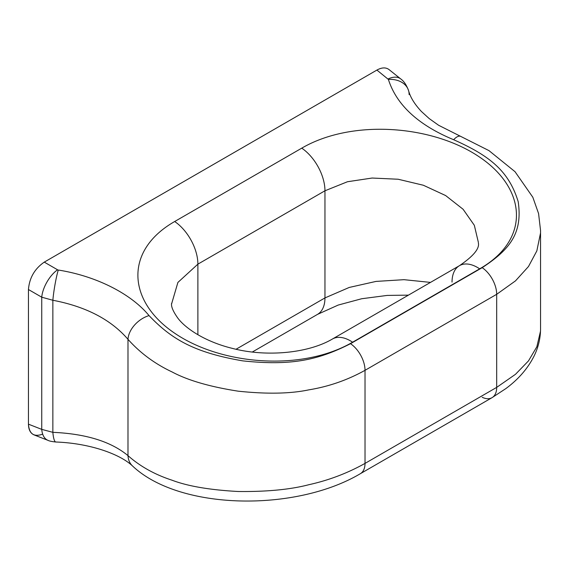 <?xml version="1.0" encoding="UTF-8"?>
<svg xmlns="http://www.w3.org/2000/svg" width="569" height="569" viewBox="0 0 569 569"><rect width="100%" height="100%" fill="white"/><g stroke="black" fill="none" stroke-linecap="round" stroke-linejoin="round"><path stroke-width="0.85" d="M496.687 294.308L515.493 280.873L528.487 266.52L536.844 250.886L540.486 233.198L536.844 250.886L528.487 266.52L515.493 280.873L496.687 294.308L365.021 370.327A22.461 12.966 -120 0 0 350.518 343.683L482.185 267.665A22.461 12.966 60 0 1 496.687 294.308L365.021 370.327L365.021 463.401L496.687 387.382L496.687 294.308A22.461 12.966 60 0 0 482.185 267.665C510.4 249.186 522.669 232.863 518.21 201.767C508.842 170.856 489.546 155.728 453.657 139.725C489.546 155.728 508.842 170.856 518.21 201.767C522.669 232.863 510.4 249.186 482.185 267.665L350.518 343.683C318.804 359.807 291.819 366.13 242.686 360.86C194.157 352.524 171.639 339.259 149.042 315.596C171.639 339.259 194.157 352.524 242.686 360.86C291.819 366.13 318.804 359.807 350.518 343.683A22.461 12.966 -120 0 1 365.021 370.327L365.021 463.401L496.687 387.382L496.687 294.308M482.185 397.283A22.461 12.966 60 0 0 492.149 397.596A22.461 12.966 60 0 0 496.687 387.382L515.493 374.302L528.487 360.895L536.844 346.763L540.486 331.243L536.844 346.763L528.487 360.895L515.493 374.302L496.687 387.382A22.461 12.966 60 0 1 492.036 397.667L360.369 473.685A22.461 12.966 -120 0 0 360.369 473.685A22.461 12.966 -120 0 0 365.021 463.401C347.474 473.202 328.761 480.307 308.882 484.703C290.389 489.553 266.804 491.822 238.134 491.495C209.762 489.952 187.742 486.189 172.066 480.215C154.825 474.596 140.13 466.402 127.989 455.634L127.989 339.33A22.461 14.915 -40.1 0 1 149.042 315.596C130.934 293.554 95.869 275.972 58.266 270.033C95.869 275.972 130.934 293.554 149.042 315.596A22.461 14.915 139.9 0 0 127.989 339.33C111.012 319.614 85.969 306.591 52.86 300.261L52.86 432.333L41.743 429.375L41.743 297.196L28.45 289.521C29.396 277.885 34.673 268.753 44.275 262.117L57.569 269.791A22.461 10.619 120 0 0 41.75 297.196L28.45 289.521C29.396 277.885 34.673 268.753 44.275 262.117L57.569 269.791A22.461 10.619 120 0 0 41.75 297.196L52.86 300.261A22.461 2.34 -80.6 0 1 58.266 270.033A22.461 2.34 99.4 0 0 52.86 300.261C85.969 306.591 111.012 319.614 127.989 339.33C140.13 352.951 154.818 363.826 172.066 371.941C187.742 380.334 209.769 386.749 238.162 391.173C266.825 394.203 290.396 393.762 308.889 389.843C328.761 386.586 347.474 380.078 365.021 370.327C347.474 380.078 328.761 386.586 308.889 389.843C290.396 393.762 266.825 394.203 238.162 391.173C209.769 386.749 187.742 380.334 172.066 371.941C154.818 363.826 140.13 352.951 127.989 339.33L127.989 455.634A22.461 17.091 132.1 0 0 132.684 466.118A22.461 17.091 -47.9 0 1 127.989 455.634C111.012 441.565 85.969 433.798 52.86 432.333C85.969 433.798 111.012 441.565 127.989 455.634C140.13 466.402 154.825 474.596 172.066 480.215C187.742 486.189 209.762 489.952 238.134 491.495C266.804 491.822 290.389 489.553 308.882 484.703C328.761 480.307 347.474 473.202 365.021 463.401A22.461 12.966 -120 0 1 360.476 473.614M460.577 136.332A22.461 7.738 111.6 0 0 453.657 139.725A22.461 7.738 -68.4 0 1 460.577 136.332M408.528 90.471A22.461 17.07 164.1 0 0 388.392 79.432C396.543 104.966 418.3 125.066 453.657 139.725C418.3 125.066 396.543 104.966 388.392 79.432L376.906 70.072L44.275 262.117L376.906 70.072C381.785 67.377 385.825 67.213 389.032 69.582C385.825 67.213 381.785 67.377 376.906 70.072L388.392 79.432A22.461 17.07 -15.9 0 1 408.549 90.542A22.461 17.07 -15.9 0 1 409.104 94.589M171.568 304.031L177.891 282.444L197.884 264.151L197.884 334.736L197.884 264.151A35.939 20.754 -120 0 0 174.683 221.519L301.755 148.153C352.367 118.665 432.981 125.265 479.624 157.115C526.631 188.759 530.77 239.585 479.66 268.838L352.588 342.204C301.975 371.692 221.362 365.092 174.719 333.242C127.719 301.598 123.58 250.773 174.683 221.519L301.755 148.153A35.939 20.754 60 0 1 324.956 190.786L197.884 264.151L177.905 282.423L171.568 303.988M42.682 434.126C33.934 437.305 29.19 433.991 28.45 424.168L28.45 289.521L28.45 424.168L41.743 429.375L41.743 297.196L52.86 300.261L52.86 432.333L41.743 429.375A22.461 12.874 111.4 0 0 47.995 440.356A22.461 12.874 111.4 0 0 48.009 440.363L34.09 434.915M400.654 78.871A22.461 12.874 128.6 0 0 388.065 78.984A22.461 12.874 128.6 0 1 400.697 78.906C403.912 81.147 406.551 85.087 408.606 90.741C410.349 97.306 414.616 104.219 421.409 111.481L429.175 118.551L438.628 125.28L488.977 150.621L515.023 171.696L532.826 197.251L538.58 213.574L540.55 230.509L540.55 328.903C540.479 338.47 538.274 347.609 533.935 356.336C527.655 368.669 518.267 379.445 505.763 388.655L492.036 397.667M400.718 78.92A22.461 12.874 128.6 0 0 400.697 78.906L389.032 69.582M34.09 434.908C30.434 433.322 28.557 429.744 28.45 424.168L41.743 429.375A22.461 12.874 111.4 0 0 47.945 440.335M55.812 442.013A22.461 4.203 -87.4 0 1 52.86 432.333A22.461 4.203 92.6 0 0 55.847 442.013M452.035 282.117A35.939 20.754 60 0 1 459.517 265.638A35.939 20.754 60 0 1 479.66 268.838C530.77 239.585 526.631 188.759 479.624 157.115C432.981 125.265 352.367 118.665 301.755 148.153A35.939 20.754 60 0 1 324.956 190.786L324.956 297.921L236.057 349.245L324.956 297.921L349.238 287.445L376.017 281.413L404.011 279.678L430.491 282.402L404.011 279.678L376.017 281.413L349.238 287.445L324.956 297.921A35.939 20.754 60 0 1 317.324 314.479M478.344 242.28L474.34 225.317L463.123 209.292L445.641 195.558L423.372 185.252L398.165 179.242L372.133 178.033L347.474 181.739L324.956 190.786L324.956 297.921A35.939 20.754 60 0 1 317.516 314.373L338.221 305.055L361.692 298.739L387.269 295.411L408.428 295.14M478.344 242.245L474.318 225.281L463.095 209.264L445.612 195.537L423.336 185.238L398.136 179.235L372.119 178.04L347.467 181.746L324.956 190.786L197.884 264.151A35.939 20.754 -120 0 0 174.683 221.519C123.58 250.773 127.719 301.598 174.719 333.242C221.362 365.092 301.975 371.692 352.588 342.204A35.939 20.754 -120 0 0 332.445 339.003M478.351 242.807C479.717 248.532 473.429 256.157 459.475 265.666A35.939 20.754 60 0 1 479.66 268.838L352.588 342.204A35.939 20.754 -120 0 0 332.403 339.032C308.092 353.385 265.936 357.289 232.017 348.292C204.833 341.599 185.288 328.235 177.812 318.085C173.168 311.535 171.084 306.655 171.568 303.462M47.995 440.356C49.261 441.046 51.886 441.601 55.862 442.013C89.767 443.215 120.059 454.062 132.584 466.032C179.626 510.464 295.61 512.15 360.369 473.685M317.516 314.373L252.352 351.991M459.475 265.666L332.403 339.032"/></g></svg>
